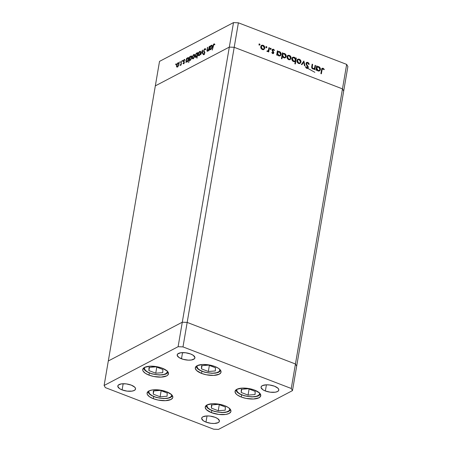<?xml version="1.0" encoding="UTF-8"?>
<svg xmlns="http://www.w3.org/2000/svg" width="452" height="452" viewBox="0 0 452 452"><rect width="100%" height="100%" fill="white"/><g stroke="black" fill="none" stroke-linecap="round" stroke-linejoin="round"><path stroke-width="0.68" d="M343.695 91.01L342.475 88.88L234.198 47.302L229.322 47.093L155.33 85.874L108.305 360.99L155.33 85.874L229.322 47.093L182.292 322.203L108.305 360.99L104.118 385.477L105.339 387.607L213.615 429.185L218.491 429.4L292.484 390.613L291.263 388.483L182.987 346.904L178.111 346.695L104.118 385.477L108.305 360.99L182.292 322.203L187.173 322.417L182.292 322.203L108.305 360.99L182.292 322.203L178.111 346.695L182.987 346.904L234.198 47.302L229.322 47.093L182.292 322.203L187.173 322.417L295.45 363.996L187.173 322.417L182.292 322.203L178.111 346.695L104.118 385.477L105.339 387.607L213.615 429.185L218.491 429.4L292.484 390.613L296.67 366.126L295.45 363.996L342.475 88.88L234.198 47.302L182.987 346.904L291.263 388.483L295.45 363.996L296.67 366.126L343.695 91.01L342.475 88.88L295.45 363.996L187.173 322.417L295.45 363.996L291.263 388.483L292.484 390.613L296.67 366.126L347.882 66.523L343.695 91.01L342.475 88.88L346.661 64.393L238.385 22.815L234.198 47.302L342.475 88.88L343.695 91.01M241.283 397.025A13.046 5.096 9.7 0 1 235.046 391.353A13.046 5.096 9.7 0 1 254.527 390.082L259.555 393.025L260.408 394.099L260.657 396.15L258.962 397.8L253.419 399.014L246.018 398.387L241.283 397.025L237.554 395.138L236.255 394.082L235.034 391.952L235.769 390.065L236.848 389.308L242.391 388.093L249.792 388.72L254.527 390.082A13.046 5.096 9.7 0 1 260.764 395.749A13.046 5.096 9.7 0 1 241.283 397.025L241.645 394.907L241.283 397.025M211.463 412.659A13.046 5.096 9.7 0 1 205.225 406.986A13.046 5.096 9.7 0 1 224.706 405.715L228.435 407.602L230.588 409.732L230.955 410.789L230.836 411.778L229.141 413.433L225.763 414.439L218.723 414.433L211.463 412.659L206.434 409.715L205.214 407.585L205.948 405.698L207.027 404.941L212.57 403.726L219.971 404.354L224.706 405.715A13.046 5.096 9.7 0 1 230.944 411.382A13.046 5.096 9.7 0 1 211.463 412.659L211.824 410.54L211.463 412.659M153.33 398.692A13.046 5.096 9.7 0 1 147.092 393.025A13.046 5.096 9.7 0 1 166.573 391.748L171.602 394.692L172.828 396.822L172.704 397.816L171.009 399.466L165.466 400.681L158.064 400.054L153.33 398.692L149.606 396.805L147.454 394.675L147.081 393.619L147.815 391.737L148.894 390.974L152.273 389.969L159.319 389.974L166.573 391.748A13.046 5.096 9.7 0 1 172.811 397.421A13.046 5.096 9.7 0 1 153.33 398.692L153.691 396.573L153.33 398.692M148.979 375.12A13.046 5.096 9.7 0 1 142.742 369.453A13.046 5.096 9.7 0 1 162.223 368.177L167.251 371.12L168.472 373.25L167.737 375.137L166.658 375.894L161.115 377.109L153.714 376.482L148.979 375.12L145.25 373.233L143.098 371.103L142.73 370.047L143.465 368.16L144.544 367.403L150.087 366.188L157.488 366.815L162.223 368.177A13.046 5.096 9.7 0 1 168.46 373.849A13.046 5.096 9.7 0 1 148.979 375.12L149.341 373.002L148.979 375.12M201.558 373.414A13.046 5.096 9.7 0 1 195.32 367.742A13.046 5.096 9.7 0 1 214.802 366.47L218.531 368.357L220.683 370.487L221.056 371.544L220.932 372.533L219.237 374.188L213.694 375.397L206.293 374.77L201.558 373.414L196.535 370.471L195.309 368.34L196.044 366.453L197.123 365.696L202.665 364.481L210.067 365.109L214.802 366.47A13.046 5.096 9.7 0 1 221.039 372.137A13.046 5.096 9.7 0 1 201.558 373.414L201.92 371.295L201.558 373.414M205.982 422.106A8.995 3.514 9.7 0 1 201.682 418.196A8.995 3.514 9.7 0 1 215.118 417.32L217.689 418.62L219.429 420.818L219.344 421.501L218.175 422.643L214.355 423.479L210.988 423.332L205.982 422.106L203.411 420.806L201.671 418.608L202.18 417.309L202.925 416.784L206.75 415.947L210.112 416.094L215.118 417.32A8.995 3.514 9.7 0 1 219.418 421.23A8.995 3.514 9.7 0 1 205.982 422.106L207.039 415.936L205.982 422.106M181.484 358.775A8.995 3.514 9.7 0 1 177.184 354.865A8.995 3.514 9.7 0 1 190.62 353.984L193.19 355.289L194.931 357.487L194.422 358.786L191.349 360.001L188.213 360.142L183.06 359.3L178.913 357.47L177.173 355.278L177.681 353.972L180.755 352.758L185.614 352.763L190.62 353.984A8.995 3.514 9.7 0 1 194.919 357.894A8.995 3.514 9.7 0 1 181.484 358.775L182.54 352.605L181.484 358.775M122.108 389.901A8.995 3.514 9.7 0 1 117.808 385.991A8.995 3.514 9.7 0 1 131.244 385.11L134.707 387.138L135.555 388.607L135.47 389.291L134.3 390.432L131.973 391.127L127.114 391.121L122.108 389.901L119.537 388.596L117.797 386.398L118.305 385.098L121.379 383.884L126.238 383.889L131.244 385.11A8.995 3.514 9.7 0 1 135.543 389.019A8.995 3.514 9.7 0 1 122.108 389.901L123.164 383.731L122.108 389.901M265.358 390.98A8.995 3.514 9.7 0 1 261.058 387.07A8.995 3.514 9.7 0 1 274.494 386.194L277.957 388.223L278.805 389.692L278.72 390.375L277.551 391.517L275.223 392.212L270.364 392.206L265.358 390.98L262.787 389.68L261.047 387.483L261.132 386.799L262.301 385.658L266.126 384.821L269.488 384.968L274.494 386.194A8.995 3.514 9.7 0 1 278.794 390.104A8.995 3.514 9.7 0 1 265.358 390.98L266.414 384.816L265.358 390.98M296.67 366.126L295.45 363.996L296.67 366.126M315.095 65.32L315.569 65.5L314.858 69.681L314.377 69.495L314.507 68.744L313.756 69.105L312.496 68.794L311.699 67.088L312.151 64.19L312.631 64.376L312.208 67.506L313.055 68.518L313.942 68.523L314.519 68.026L315.095 65.32L314.569 67.924L314.055 68.467L313.055 68.518L312.185 67.308L312.631 64.376L312.151 64.19L311.784 66.32C311.473 67.512 311.84 68.399 312.88 68.998L314.507 68.744L314.377 69.495L314.858 69.681L315.569 65.5L315.112 65.743L314.468 69.529L315.112 65.743L315.569 65.5L315.095 65.32M306.027 63.331L306.676 62.399L307.665 62.319L308.733 63.105L309.224 64.24L308.722 64.359L307.716 62.952L306.58 63.291L306.642 64.257L308.298 67.043L308.106 68.026L307.513 68.433L306.332 68.128L305.495 66.851L305.993 66.664L307.055 67.845L307.812 67.376L306.19 64.416L306.027 63.331L306.97 65.659L307.405 65.438L306.597 64.156L306.885 62.964L307.716 62.952L308.722 64.359L309.224 64.24L307.812 62.37L307.36 62.608L308.767 64.478L308.275 63.342L307.36 62.608L307.812 62.37L306.676 62.399L306.027 63.331M303.868 61.009L305.004 65.896L304.484 65.698L303.71 62.161L301.896 64.704L301.377 64.5L303.868 61.009L301.377 64.5L301.896 64.704L303.71 62.161L304.484 65.698L305.004 65.896L303.868 61.009M300.981 62.116L300.021 63.489L298.184 63.314L296.987 61.63L297.235 59.794L298.331 59.059L299.721 59.376L300.851 60.783L300.981 62.116C301.094 60.749 300.546 59.771 299.331 59.189L297.879 59.206L296.947 60.562L297.224 62.252L298.591 63.512L299.891 63.551L300.981 62.116M291.06 58.302L290.099 59.681L288.263 59.5L287.065 57.816L287.314 55.98L288.41 55.246L289.794 55.562L290.93 56.969L291.06 58.302C291.173 56.935 290.625 55.963 289.41 55.376L287.958 55.398L287.026 56.754L287.302 58.444L288.67 59.698L289.969 59.737L291.06 58.302M277.285 54.426L277.155 55.2L276.675 55.014L277.387 50.839L277.867 51.025L277.743 51.748L279.014 51.438L280.223 52.02L281.127 53.624L281.025 54.929L280.263 55.811L279.121 55.997L277.861 55.33L277.285 54.426L278.72 55.878L280.223 55.833L281.133 54.517C281.246 53.144 280.692 52.161 279.472 51.562L277.743 51.748L277.867 51.025L277.387 50.839L276.675 55.014L277.155 55.2L277.285 54.426L276.827 54.669L277.285 54.426M259.137 44.172L259.64 43.946L260.007 44.595L259.312 44.799L259.307 43.968L259.64 43.946L259.115 44.251L259.482 44.901L260.007 44.595L259.024 45.138M264.782 48.211L263.821 49.59L261.985 49.409L260.787 47.726L261.036 45.889L262.132 45.155L263.522 45.471L264.652 46.878L264.782 48.211C264.895 46.844 264.347 45.872 263.132 45.285L261.68 45.307L260.748 46.663L261.024 48.353L262.392 49.613L263.691 49.652L264.782 48.211M266.047 46.827L266.556 46.601L266.917 47.251L266.228 47.454L266.217 46.624L266.556 46.601L266.03 46.906L266.392 47.556L266.917 47.251L265.934 47.793M268.968 47.607L269.448 47.793L268.737 51.969L268.256 51.782L268.364 51.172L267.595 51.551L266.9 51.189L268.33 50.551L268.968 47.607L268.398 50.409L266.9 51.189L267.29 51.494L268.364 51.172L268.256 51.782L268.737 51.969L269.448 47.793L268.991 48.031L268.347 51.816L268.991 48.031L269.448 47.793L268.968 47.607M270.358 48.483L270.867 48.257L271.228 48.906L270.539 49.11L270.528 48.279L270.867 48.257L270.341 48.562L270.703 49.211L271.228 48.906L270.245 49.449M273.839 52.839L272.867 53.613L271.765 52.579L272.155 52.342L272.855 53.07L273.324 52.777L272.11 50.206L272.437 49.421L273.251 49.195L274.5 50.257L274.115 50.522L273.155 49.731L272.629 50.121L273.839 52.839L272.612 50.189L273.415 49.782L274.115 50.522L274.5 50.257L273.477 49.262L272.641 49.279L272.2 50.743L273.353 52.675L272.754 53.042L272.155 52.342L271.765 52.579L272.663 53.556L273.37 53.545L273.839 52.839M282.353 56.336L281.929 58.828L281.449 58.647L282.449 52.782L282.929 52.969L282.805 53.692L284.076 53.381L285.291 53.963L286.195 55.568L286.088 56.873L285.331 57.754L284.184 57.941L282.929 57.257L282.353 56.336L283.783 57.822L285.285 57.777L286.201 56.46C286.308 55.093 285.754 54.104 284.534 53.505L282.805 53.692L282.929 52.969L282.449 52.782L281.449 58.647L281.929 58.828L282.353 56.336L281.895 56.573L282.353 56.336M295.732 58.709L295.862 57.935L296.342 58.122L295.342 63.981L294.862 63.794L295.28 61.353L294.467 61.698L293.156 61.382L292.218 60.387L291.845 59.059L292.178 57.85L293.258 57.138L294.529 57.359L295.489 58.223L294.297 57.257L292.794 57.302L291.879 58.624C291.772 59.992 292.325 60.975 293.546 61.574L295.28 61.353L294.862 63.794L295.342 63.981L296.342 58.122L295.862 57.935L295.365 58.901L295.732 58.709M316.564 69.512L316.434 70.286L315.954 70.1L316.666 65.924L317.146 66.105L317.022 66.828L318.293 66.517L319.502 67.105L320.406 68.71L320.304 70.009L319.541 70.891L318.4 71.077L317.14 70.416L316.564 69.512L317.999 70.964L319.502 70.913L320.411 69.602C320.524 68.229 319.971 67.246 318.75 66.647L317.022 66.828L317.146 66.105L316.666 65.924L315.954 70.1L316.434 70.286L316.564 69.512L316.106 69.749L316.564 69.512M323.01 68.828L322.169 69.32L321.366 73.817L320.892 73.636L321.954 68.484L323.135 68.252L324.31 69.405L323.954 69.738L323.01 68.828L323.954 69.738L324.31 69.405L323.135 68.252L322.236 68.252L321.547 69.777L320.892 73.636L321.366 73.817L322.022 70.015L321.564 70.258L320.976 73.67L321.564 70.258L323.01 68.828L322.044 69.088M233.509 22.6L159.516 61.387L155.33 85.874L229.322 47.093L233.509 22.6L238.385 22.815L346.661 64.393L347.882 66.523L346.661 64.393L342.475 88.88L234.198 47.302L238.385 22.815L233.509 22.6L229.322 47.093L234.198 47.302L229.322 47.093L155.33 85.874L159.516 61.387L233.509 22.6M207.717 50.669L207.253 50.166L207.717 47.268L207.067 49.55C206.796 50.81 206.965 51.358 207.575 51.212L208.604 49.918L208.479 50.669L208.762 50.522L209.479 46.341L208.762 50.522L208.479 50.669L208.604 49.918L207.575 51.212L207.157 51.229L206.943 50.63L207.428 47.42L207.265 50.471L207.717 50.669L208.66 49.274L209.191 46.494L208.7 49.149L207.423 50.72L208.186 51.014M204.745 49.228L205.281 49.81L205.603 49.381L204.841 48.641L203.666 50.664L203.931 50.765L203.841 50.019L204.993 48.579L205.603 49.381L205.281 49.81L204.801 49.2L204.072 50.099L203.971 51.025L204.829 52.794L204.264 54.223L203.547 54.726L203.106 54.138L203.428 53.652L204.016 54.003L204.541 52.884L203.733 51.607L203.666 50.664L204.519 53.087L203.925 54.054L203.428 53.652L203.106 54.138L203.795 54.658L204.812 52.912L203.948 50.522L204.745 49.228L205.739 49.488M202.468 50.019L202.863 53.613L202.552 53.777L202.298 51.144L200.688 54.754L202.468 50.019L200.688 54.754L202.298 51.144L202.552 53.777L202.863 53.613L202.468 50.019M200.598 52.89L199.535 55.268L198.383 55.675L198.219 53.941L199.14 51.912L200.196 51.279L200.598 52.89C200.756 51.601 200.473 51.099 199.756 51.375L198.179 54.155L198.247 55.472L199.016 55.698L200.027 54.539L200.598 52.89M194.654 56.003L193.592 58.387L192.439 58.788L192.275 57.059L193.196 55.025L194.253 54.393L194.654 56.003C194.812 54.715 194.529 54.212 193.812 54.489L192.236 57.274L192.303 58.59L193.072 58.811L194.083 57.653L194.654 56.003M187.1 61.947L186.314 61.585L185.891 62.512L186.608 58.331L186.896 58.184L186.772 58.907L188.303 57.523L188.761 58.353L188.083 60.862L186.614 62.009L186.314 61.585L187.111 61.935L188.704 59.144C188.863 57.856 188.58 57.342 187.862 57.607L186.772 58.907L186.896 58.184L186.608 58.331L185.891 62.512L186.314 61.585L187.111 61.935M176.026 63.817L176.156 64.342L175.698 64.726L175.913 63.901L175.862 64.766L176.026 63.817L176.207 64.15M178.958 64.235L177.89 66.614L176.738 67.02L176.579 65.286L177.5 63.257L178.551 62.625L178.958 64.235C179.116 62.947 178.834 62.438 178.111 62.721L176.54 65.5L176.602 66.817L177.376 67.043L178.382 65.885L178.958 64.235M180.162 61.641L180.297 62.173L179.834 62.557L180.054 61.732L180.003 62.596L180.162 61.641L180.348 61.98M181.563 60.975L181.139 65.003L180.851 65.15L180.958 64.54L180.094 65.54L181.032 63.839L181.563 60.975L181.032 63.839L180.043 65.512L180.958 64.54L180.851 65.15L181.139 65.003L181.563 60.975M182.704 60.314L182.84 60.839L182.376 61.223L182.597 60.398L182.54 61.263L182.704 60.314L182.89 60.647M184.263 62.432L183.67 63.704L182.992 63.557L183.913 62.828L183.365 61.139L183.857 59.884L184.54 59.427L184.84 59.704L184.585 60.195L184.117 60.048L183.659 60.986L184.263 62.432L183.67 60.884L184.84 59.704L184.269 59.489L183.382 61.054L183.975 62.602L182.992 63.557L183.484 63.839L184.263 62.432M189.348 59.958L188.637 62.602L189.642 56.743L189.925 56.59L189.8 57.314L191.332 55.929L191.795 56.766L191.117 59.268L189.648 60.404L189.348 59.958L190.145 60.348L191.738 57.551C191.897 56.263 191.614 55.754 190.891 56.02L189.8 57.314L189.925 56.59L189.642 56.743L188.637 62.602L189.348 59.958L190.111 60.252L189.348 59.958M197.541 53.302L197.959 52.381L196.959 58.24L197.089 55.952L195.761 57.364L195.241 57.099L195.094 56.167L196.1 53.534L196.88 52.895L197.422 53.037L196.744 52.952L195.145 55.749C194.987 57.037 195.27 57.551 195.993 57.28L197.089 55.952L196.959 58.24L197.959 52.381L197.541 53.302L196.744 52.952M209.841 49.251L209.423 50.178L210.135 46.002L210.423 45.85L210.299 46.573L211.83 45.189L212.287 46.019L211.609 48.528L210.14 49.675L209.841 49.251L210.638 49.601L212.237 46.81C212.389 45.522 212.112 45.008 211.389 45.273L210.299 46.573L210.423 45.85L210.135 46.002L209.423 50.178L209.841 49.251L210.655 49.692M213.903 44.426L212.27 50.082L213.271 44.81L214.022 43.827L214.677 44.087L214.434 44.612L213.903 44.426L214.434 44.612L214.677 44.087L214.022 43.827L212.932 46.223L212.27 50.082L213.903 44.426M175.675 64.433L175.862 64.766M176.788 64.105L176.969 64.444M176.602 66.817L177.376 67.043M177.342 67.054L177.246 66.636M178.557 63.235L178.873 63.014L178.111 62.721L178.913 62.992M178.613 62.642L178.111 62.721M178.992 62.958L178.512 63.28M177.24 66.551L177.365 67.111M177.461 66.529L178.907 64.472L178.359 63.161L177.466 63.766L176.896 65.02L176.856 66.291L177.461 66.529C176.918 66.721 176.704 66.331 176.822 65.348L178.026 63.229C178.574 63.02 178.789 63.404 178.67 64.382L177.461 66.529L177.839 66.67L177.099 66.58L177.862 66.873M178.026 63.229L179.173 63.472M179.817 62.257L180.003 62.596M180.647 65.128L180.275 64.986L180.647 65.128M181.32 63.952L181.032 63.839L181.32 63.952M182.359 60.93L182.54 61.263M183.467 60.602L183.653 60.941M182.992 63.557L183.484 63.839M183.574 63.325L183.246 63.099M184.269 62.387L183.958 62.269L184.269 62.387M184.292 62.235L183.698 62.009L184.292 62.235M184.461 62.303L183.376 61.647L184.139 61.935L184.145 61.348M184.84 59.709L184.269 59.489L184.84 59.709M184.84 59.704L184.269 59.489M184.196 59.997L184.585 60.195M184.122 61.517L184.365 62.246M188.292 58.133L188.625 57.901L187.862 57.607L188.659 57.884M188.348 57.534L187.862 57.607M186.314 61.585L187.128 62.026M188.738 57.85L188.06 58.376M187.196 61.427L188.659 59.381L188.1 58.065L187.196 58.67L186.608 59.93L186.54 61.144L187.196 61.427C186.636 61.647 186.416 61.257 186.54 60.263L187.761 58.127C188.314 57.924 188.529 58.314 188.422 59.285L187.196 61.427L187.574 61.568L186.8 61.483L187.563 61.777M187.761 58.127L188.902 58.37M191.326 56.545L191.654 56.314L190.891 56.02L191.693 56.297M191.388 55.952L190.891 56.02M189.682 60.415L190.168 60.398M191.772 56.257L191.094 56.788M190.23 59.834L191.693 57.788L191.134 56.472L190.23 57.076L189.642 58.336L189.574 59.557L190.23 59.834C189.665 60.059 189.45 59.67 189.569 58.67L190.795 56.54C191.343 56.336 191.563 56.72 191.456 57.698L190.23 59.834L190.608 59.98L189.834 59.896L190.597 60.184M190.795 56.54L191.936 56.777M192.303 58.59L193.072 58.811M193.044 58.828L192.947 58.41M194.258 55.003L194.575 54.782L193.812 54.489L194.614 54.765M194.315 54.409L193.812 54.489M194.693 54.732L194.207 55.048M192.942 58.319L193.066 58.884M193.162 58.297L194.609 56.246L194.061 54.935L193.349 55.302L192.597 56.788L192.552 58.059L193.162 58.297C192.614 58.494 192.405 58.099 192.524 57.121L193.727 55.003C194.275 54.788 194.49 55.172 194.366 56.15L193.162 58.297L193.541 58.444L192.801 58.353L193.563 58.641M193.727 55.003L194.874 55.24M195.507 57.353L195.993 57.28M195.959 57.297L195.857 56.867M197.196 53.46L197.518 53.24M197.643 53.183L197.134 53.517M195.857 56.833L196.004 57.393M196.66 53.466L195.507 55.268L195.756 56.828L196.462 56.907L196.089 56.766L197.558 54.72L197.196 53.517L196.66 53.466C197.219 53.246 197.439 53.63 197.315 54.63L196.089 56.766C195.541 56.963 195.32 56.579 195.433 55.602L196.66 53.466L197.812 53.698M196.089 56.766L195.716 56.816L196.479 57.11M198.247 55.472L199.016 55.698M198.987 55.709L198.891 55.291M200.196 51.89L200.518 51.669L199.756 51.375L200.552 51.647M200.259 51.296L199.756 51.375M200.637 51.613L200.151 51.935M198.886 55.206L199.01 55.765M199.106 55.184L200.552 53.127L200.004 51.816L199.106 52.421L198.541 53.675L198.496 54.946L199.106 55.184C198.558 55.376 198.349 54.986 198.468 54.003L199.671 51.884C200.219 51.675 200.434 52.059 200.309 53.037L199.106 55.184L199.479 55.33L198.744 55.234L199.507 55.528M199.671 51.884L200.818 52.127M202.637 51.274L202.298 51.144L202.637 51.274M205.225 48.59L204.841 48.641L205.479 48.884L204.841 48.641M203.451 54.703L203.795 54.658M203.92 54.579L203.106 54.138L204.016 54.212L203.971 54.715M203.925 54.054L203.428 53.652M204.841 52.613L204.434 52.46L204.841 52.613M204.835 52.398L204.101 52.116L204.835 52.398M204.835 52.375L204.423 51.664M204.4 51.5L204.863 52.409M204.496 51.901L204.666 52.183M207.219 51.262L207.575 51.212M207.722 51.121L207.705 50.833M208.982 49.257L208.7 49.149L208.982 49.257M207.711 50.754L207.739 51.212M211.818 45.805L212.152 45.567L211.389 45.273L212.186 45.55M211.875 45.206L211.389 45.273M212.27 45.516L211.587 46.042M210.722 49.093L212.186 47.048L211.626 45.731L210.722 46.336L210.135 47.596L210.067 48.81L210.722 49.093C210.163 49.313 209.943 48.929 210.067 47.929L211.287 45.793C211.841 45.59 212.061 45.98 211.948 46.957L210.722 49.093L211.101 49.24L210.327 49.149L211.09 49.443M211.287 45.793L212.429 46.036M214.677 44.081L214.022 43.827L214.677 44.081M214.677 44.087L214.022 43.827M214.101 44.398L214.434 44.612M214.468 44.539L214.18 44.426M214.683 44.183L214.191 44.759M259.482 44.901L260.007 44.595L259.64 43.946L259.115 44.251M259.64 43.946L259.188 44.189L259.55 44.833L260.007 44.595M259.527 44.923L259.098 44.16M261.459 45.449L263.132 45.285L262.674 45.528L263.567 46.104L262.273 45.409L261.137 45.595M264.33 47.635L264.324 48.454L263.539 49.731L264.228 48.844L264.318 47.567M260.748 47.59L260.99 46.494L261.685 45.974M263.2 49.262L262.177 49.387M261.911 45.827L260.77 47.081L261.911 45.827L263.047 45.799L264.307 48.025L263.595 49.059L262.024 49.336L262.482 49.099L261.228 46.844L260.742 47.522M262.024 49.336L263.595 49.059M266.392 47.556L266.917 47.251L266.556 46.601L266.03 46.906M266.556 46.601L266.098 46.844L266.46 47.488L266.917 47.251M266.437 47.579L266.008 46.816M268.002 51.449L268.364 51.172M266.782 51.087L267.471 51.014L266.895 51.183M267.482 51.212L267.94 50.974L267.471 51.014M270.703 49.211L271.228 48.906L270.867 48.257L270.341 48.562M270.867 48.257L270.409 48.5L270.771 49.144L271.228 48.906M270.748 49.234L270.319 48.471M272.223 53.246L272.901 52.912M273.353 52.675L272.754 53.042M272.426 49.432L273.477 49.262L273.025 49.5L273.635 49.906M274.087 50.471L274.5 50.257L274.087 50.471M272.957 50.025L273.415 49.782M272.612 50.189L272.217 50.878M272.251 50.861L272.675 50.641L272.251 50.861M272.742 51.534L273.194 51.296L272.742 51.534M273.33 52.359L273.771 52.127L273.33 52.359M273.313 52.364L273.132 53.618M273.098 53.652L273.341 52.455M272.155 50.652L272.895 49.799M273.855 50.166L273.025 49.5L272.155 49.534M272.68 53.246L272.194 53.234M277.285 51.986L277.319 51.229L277.867 51.025L277.285 51.986L279.472 51.562L279.014 51.805L279.895 52.381M279.969 55.946L280.568 55.167L280.675 53.861L280.675 54.754L281.133 54.517L279.991 55.935M276.827 54.669L276.76 55.048L276.827 54.669M280.087 52.596L278.901 51.76L277.669 51.765M277.308 54.703L277.053 53.342L277.714 52.342L277.053 53.342L277.195 54.477M279.72 55.432L278.963 55.715L277.895 55.364L278.799 55.364L277.511 53.104L277.053 53.342L278.166 52.104L279.37 52.07L280.658 54.325L279.957 55.336L278.342 55.602L279.957 55.336M282.347 53.929L282.387 53.172L282.929 52.969L282.347 53.929L284.534 53.505L284.076 53.748L284.958 54.325M285.737 55.811L285.743 56.698L286.201 56.46L285.054 57.879L285.698 56.912L285.737 55.811M281.895 56.573L281.539 58.681L281.895 56.573M285.15 54.545L283.85 53.669L282.732 53.715M282.37 56.647L282.116 55.285L282.777 54.285L282.116 55.285L282.246 56.393M284.805 57.359L284.025 57.658L282.963 57.308M283.862 57.308L282.573 55.048L282.116 55.285L283.234 54.048L284.432 54.014L285.72 56.274L285.02 57.28L283.404 57.551L285.195 57.172L285.743 55.884L285.009 54.364L283.811 53.901L282.794 54.449L282.545 55.387L283.031 56.709L283.862 57.308M283.031 57.359L285.02 57.28M287.732 55.539L289.41 55.376L288.952 55.619L289.839 56.195L288.551 55.5L287.415 55.686M290.608 57.726L290.602 58.545L289.817 59.817L290.5 58.935L290.596 57.658M287.026 57.681L287.269 56.585L287.964 56.065M289.478 59.353L288.455 59.478M288.19 55.912L287.048 57.172L288.19 55.912L289.32 55.89L290.579 58.116L289.873 59.15L288.303 59.427L288.76 59.189L287.5 56.935L287.02 57.607M288.303 59.427L289.873 59.15M295.794 58.325L296.342 58.122L295.885 58.359L294.953 63.828L295.794 58.325M292.568 57.444L294.297 57.257L293.845 57.494L294.653 58.003M294.698 58.048L293.438 57.381L292.291 57.568M292.67 60.997L293.647 61.065L292.359 58.805L293.06 57.799L294.218 57.771L295.506 60.031L294.845 61.031L293.19 61.302L294.111 61.376L292.613 60.952M291.919 59.732L292.19 58.387L293.145 57.901M293.06 57.799L291.885 59.506M297.659 59.353L299.331 59.189L298.874 59.427L299.766 60.003L298.473 59.308L297.337 59.5M300.529 61.534L300.523 62.353L299.738 63.63L300.427 62.749L300.518 61.466M296.947 61.489L297.19 60.398L297.885 59.873M299.399 63.167L298.376 63.291M298.111 59.726L296.97 60.986L298.111 59.726L299.247 59.704L300.507 61.924L299.795 62.958L298.224 63.24L298.682 62.997L297.427 60.743L296.941 61.421M298.224 63.24L299.795 62.958M303.529 61.489L303.676 62.173L303.529 61.489M303.252 62.399L301.67 64.613L303.252 62.399M306.885 62.964L306.049 63.76L306.501 63.523L306.049 63.76L306.14 64.393M306.179 64.376L306.597 64.156L306.179 64.376M307.688 66.789L307.84 67.772L308.298 67.534L308.145 66.551L307.727 66.772L308.145 66.551L307.405 65.438L306.97 65.664L307.812 67.376L307.066 68.032M307.812 67.376L306.45 68.037L305.535 66.902L306.45 68.037L306.908 67.8L305.993 66.664L305.495 66.851L306.755 68.365L307.755 68.342L308.298 67.534L307.507 68.433M307.241 67.89L306.45 68.037L307.354 67.614M306.462 62.54L307.36 62.608L306.349 62.579M307.49 68.45L307.818 67.156M306.032 63.918L306.236 63.353M314.18 68.964L314.507 68.744M311.739 67.647L312.083 64.579L312.631 64.376L312.174 64.613L311.835 66.58L312.292 66.337L311.835 66.58L311.733 67.551L312.185 67.308L311.739 67.636M312.202 68.54L314.055 68.467M313.586 68.715L312.106 68.455M316.564 67.071L316.598 66.314L317.146 66.105L316.564 67.071L318.75 66.647L318.293 66.885L319.174 67.467M319.248 71.032L319.846 70.252L319.954 68.947L319.954 69.84L320.411 69.602L319.27 71.015M316.106 69.749L316.044 70.133L316.106 69.749M319.366 67.681L318.18 66.845L316.948 66.851M316.586 69.789L316.332 68.427L316.993 67.421L316.332 68.427L316.473 69.557M319.016 70.495L318.242 70.8L317.174 70.45M318.078 70.45L316.79 68.184L316.332 68.427L317.445 67.184L318.649 67.15L319.937 69.41L319.236 70.422L317.62 70.687L319.411 70.309L319.959 69.026L319.468 67.76L318.027 67.043L317.208 67.354L316.762 68.523L317.247 69.845L318.078 70.45M317.18 70.45L319.236 70.422M322.027 68.41L323.135 68.252L322.677 68.489L323.852 69.648L322.858 68.574L321.739 68.518M323.875 69.636L324.31 69.405L323.875 69.636M322.553 69.066L321.564 70.258L322.112 69.06M263.047 45.799L261.872 45.85L261.2 47.177L261.702 48.528L263.092 49.2L264.087 48.618L264.33 47.692L264.058 46.686L263.047 45.799M279.37 52.07L277.929 52.274L277.483 53.443L277.969 54.76L279.415 55.477L280.257 55.116L280.681 53.941L280.189 52.675L279.37 52.07M289.32 55.89L287.913 56.116L287.478 57.268L287.98 58.619L289.37 59.291L290.359 58.709L290.608 57.783L290.337 56.777L289.32 55.89M293.647 61.065L295.088 60.862L295.535 59.692L295.049 58.376L293.597 57.658L292.76 58.02L292.337 59.144L292.625 60.161L293.647 61.065M299.247 59.704L298.071 59.749L297.399 61.076L297.902 62.427L299.292 63.105L300.286 62.517L300.529 61.596L300.258 60.591L299.247 59.704M306.891 68.094L307.62 68.308M307.75 68.348L314.858 72.314M212.09 45.607L211.146 45.437M229.644 408.354L229.831 409.28A11.605 4.537 9.7 0 1 218.18 412.117A11.605 4.537 9.7 0 1 206.897 405.828L207.242 404.834M229.831 409.28L228.887 410.896L226.339 411.998L222.582 412.427L218.18 412.117L213.807 411.105L210.129 409.557L207.7 407.704L206.897 405.828M225.226 410.19L225.356 407.003L218.491 404.37L211.502 404.919L211.372 408.099L218.237 410.738L225.226 410.19L218.237 410.738L211.372 408.099L211.92 404.885L211.372 408.099L211.502 404.919L218.491 404.37L225.356 407.003L225.226 410.19M219.271 404.67L218.237 410.738L219.271 404.67M259.465 392.726L259.651 393.647A11.605 4.537 9.7 0 1 248.001 396.483A11.605 4.537 9.7 0 1 236.718 390.195L237.063 389.2M259.651 393.647L258.708 395.263L256.16 396.37L252.402 396.799L248.001 396.483L243.628 395.477L239.95 393.924L237.52 392.07L236.718 390.195M255.047 394.556L255.177 391.37L248.312 388.737L241.323 389.285L241.193 392.472L248.058 395.104L255.047 394.556L248.058 395.104L241.193 392.472L241.741 389.251L241.193 392.472L241.323 389.285L248.312 388.737L255.177 391.37L255.047 394.556M249.092 389.036L248.058 395.104L249.092 389.036M219.74 369.109L219.926 370.035A11.605 4.537 9.7 0 1 208.276 372.872A11.605 4.537 9.7 0 1 196.999 366.578L197.338 365.589M219.926 370.035L218.983 371.651L216.435 372.753L212.677 373.182L208.276 372.872L203.903 371.86L200.225 370.312L197.801 368.459L196.999 366.578M215.321 370.945L215.451 367.758L208.587 365.126L201.598 365.674L201.468 368.855L208.332 371.493L215.321 370.945L208.332 371.493L201.468 368.855L202.021 365.64L201.468 368.855L201.598 365.674L208.587 365.126L215.451 367.758L215.321 370.945M209.372 365.425L208.332 371.493L209.372 365.425M167.161 370.821L167.342 371.742A11.605 4.537 9.7 0 1 155.697 374.578A11.605 4.537 9.7 0 1 144.414 368.29L144.759 367.295M167.342 371.742L166.398 373.358L163.856 374.465L160.098 374.894L155.697 374.578L151.324 373.572L147.64 372.024L145.216 370.165L144.414 368.29M162.743 372.651L162.873 369.47L156.008 366.832L149.019 367.38L148.889 370.567L155.754 373.199L162.743 372.651L155.754 373.199L148.889 370.567L149.437 367.346L148.889 370.567L149.019 367.38L156.008 366.832L162.873 369.47L162.743 372.651M156.787 367.131L155.754 373.199L156.787 367.131M171.511 394.393L171.698 395.314A11.605 4.537 9.7 0 1 160.048 398.15A11.605 4.537 9.7 0 1 148.77 391.861L149.109 390.867M171.698 395.314L170.754 396.929L168.206 398.037L164.449 398.466L160.048 398.15L155.674 397.144L151.996 395.596L149.572 393.737L148.77 391.861M167.093 396.223L167.223 393.042L160.358 390.404L153.369 390.952L153.239 394.138L160.104 396.771L167.093 396.223L160.104 396.771L153.239 394.138L153.793 390.918L153.239 394.138L153.369 390.952L160.358 390.404L167.223 393.042L167.093 396.223M161.144 390.703L160.104 396.771L161.144 390.703M183.433 63.342L184.196 63.63M184.399 59.975L185.162 60.263M203.694 54.087L204.457 54.381M214.146 44.415L214.909 44.708M259.804 44.889L259.346 45.132M259.318 43.957L258.86 44.2M266.714 47.545L266.256 47.782M266.234 46.612L265.776 46.85M271.025 49.2L270.567 49.437M270.545 48.268L270.087 48.505M273.104 53.031L272.646 53.268M272.641 49.279L272.183 49.517M278.166 52.104L277.714 52.342M283.234 54.048L282.777 54.285M294.845 61.031L294.388 61.269M306.676 62.399L306.224 62.642M317.445 67.184L316.993 67.427M322.236 68.252L321.779 68.495M205.886 405.76L207.592 408.094L210.18 409.794L214.457 411.433L221.859 412.557L225.367 412.382L228.305 411.653L230.729 410.009M235.707 390.127L237.413 392.46L240.001 394.161L244.278 395.799L251.679 396.924L255.188 396.749L258.126 396.025L260.55 394.376M195.982 366.515L197.688 368.849L200.276 370.55L204.558 372.188L211.954 373.312L215.468 373.137L218.401 372.408L220.825 370.759M143.403 368.227L145.109 370.555L147.697 372.256L151.974 373.894L159.375 375.024L162.884 374.844L165.822 374.12L168.246 372.471M147.753 391.799L149.459 394.127L152.047 395.828L156.33 397.472L163.726 398.596L167.24 398.415L170.172 397.692L172.596 396.042"/></g></svg>

